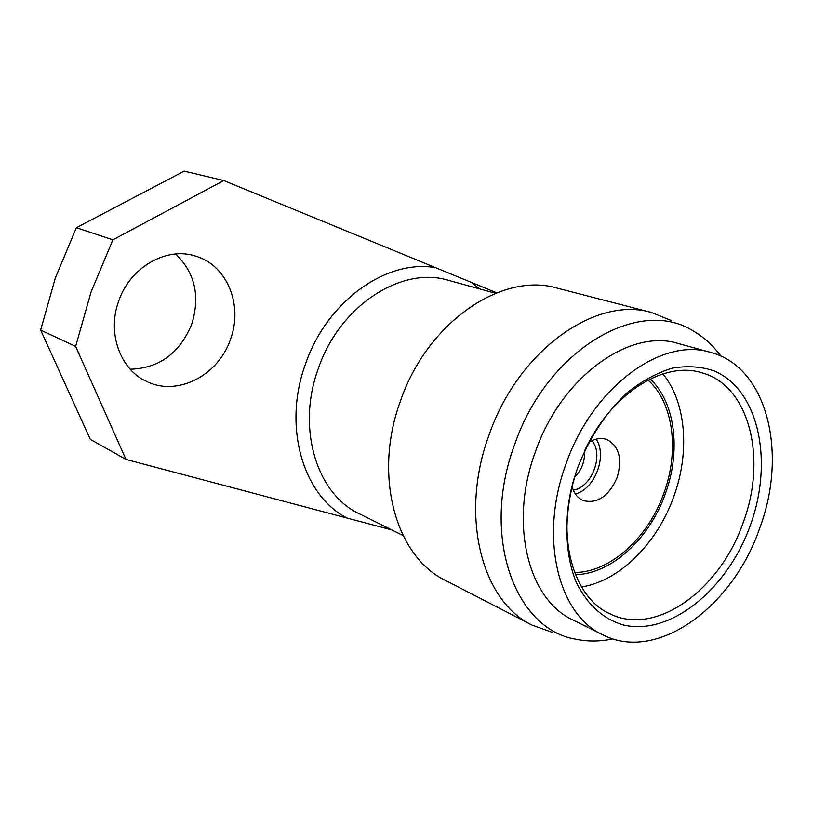 <?xml version="1.0" encoding="UTF-8"?>
<svg xmlns="http://www.w3.org/2000/svg" width="813" height="813" viewBox="0 0 813 813"><rect width="100%" height="100%" fill="white"/><g stroke="black" fill="none" stroke-linecap="round" stroke-linejoin="round"><path stroke-width="1.22" d="M572.006 486.408C574.029 493.511 577.809 498.247 583.348 500.615C597.606 503.958 608.896 496.225 617.189 477.414C622.534 458.623 619.039 445.971 606.701 439.457C600.99 437.546 595.014 438.553 588.775 442.496M574.567 572.474C610.197 572.616 648.459 537.576 663.987 492.932C679.495 450.626 673.418 402.608 648.052 380.047M750.419 525.076C727.737 589.13 670.451 636.406 623.114 624.923C603.002 618.876 587.403 604.699 576.305 582.372C563.511 551.356 563.714 508.786 577.504 468.136C589.445 437.455 606.193 412.161 627.727 392.252C642.229 380.84 657.036 372.821 672.138 368.177C687.026 365.606 700.999 366.49 714.038 370.86C758.915 389.773 773.691 461.215 750.419 525.076M574.669 476.713C555.818 536.722 573.043 597.525 609.913 613.785C655.806 636.955 720.338 589.73 743.204 522.495C767.259 458.593 749.596 385.677 701.934 372.811C663.611 360.352 610.248 394.203 584.293 451.5M175.638 253.991C194.896 272.66 200.303 295.962 191.838 323.909C179.815 353.177 159.277 368.279 130.212 369.224M230.587 339.021C218.799 375.047 177.712 396.815 146.848 381.521C120.375 369.874 106.899 333.249 118.607 301.349C129.948 266.999 167.173 246.095 196.197 256.308C227.345 265.638 243.117 305.444 230.587 339.021M602.779 634.79L572.85 619.913C528.257 599.75 508.887 523.623 535.167 452.465C560.818 377.252 629.577 327.913 678.388 343.533L710.623 352.395C767.37 366.998 788 453.146 759.728 528.135C732.909 607.006 656.914 662.91 602.779 634.79C558.064 614.628 538.978 537.119 565.878 464.314C592.169 387.374 661.711 336.673 710.623 352.395M612.931 638.866C600.157 641.609 587.738 641.711 575.685 639.181C514.68 629.292 480.747 535.737 514.426 445.209C546.682 349.681 639.16 295.993 693.347 331.064C704.028 337.212 713.204 345.566 720.897 356.124M662.89 373.889C686.152 402.14 690.003 452.028 673.916 496.225C657.524 542.972 619.638 581.143 581.529 586.945M552.596 632.463L532.169 625.146L445.504 580.421C395.87 556.885 372.923 475.89 400.352 401.307C427.049 322.405 502.007 271.562 557.139 288.097L651.559 312.517L671.66 320.678M532.169 625.146C481.743 601.407 459.355 515.635 488.877 435.524C517.708 350.81 595.675 295.566 651.559 312.517M75.639 346.409L91.036 292.07L112.885 239.825L223.748 180.547L184.185 171.137L76.371 227.711L55.365 277.873L40.65 330.078L75.639 346.409L125.954 459.426L347.151 518.084C303.107 495.879 282.518 426.673 305.434 364.204C326.724 301.186 386.815 258.707 435.727 267.721L223.748 180.547M387.974 528.023L384.539 528.003L347.151 518.084M650.207 378.97C675.329 402.415 681.081 450.778 665.461 493.42C649.79 538.43 611.528 573.988 575.452 574.71M496.713 292.802L471.54 282.446L479.324 288.808M384.539 528.003L391.795 529.924M125.954 459.426L90.294 439.335L40.65 330.078M435.727 267.721L471.54 282.446M112.885 239.825L76.371 227.711M573.287 490.117C591.834 487.495 604.191 454.802 591.966 440.697M596.173 439.142C607.514 455.778 594.974 488.938 575.421 494.04M495.544 293.259L448.552 280.343C401.663 265.699 339.417 305.749 318.249 368.767C296.349 428.329 316.765 494.233 359.397 513.816L403.035 535.513M574.496 477.292C581.712 470.056 585.035 461.337 584.456 451.144"/></g></svg>
